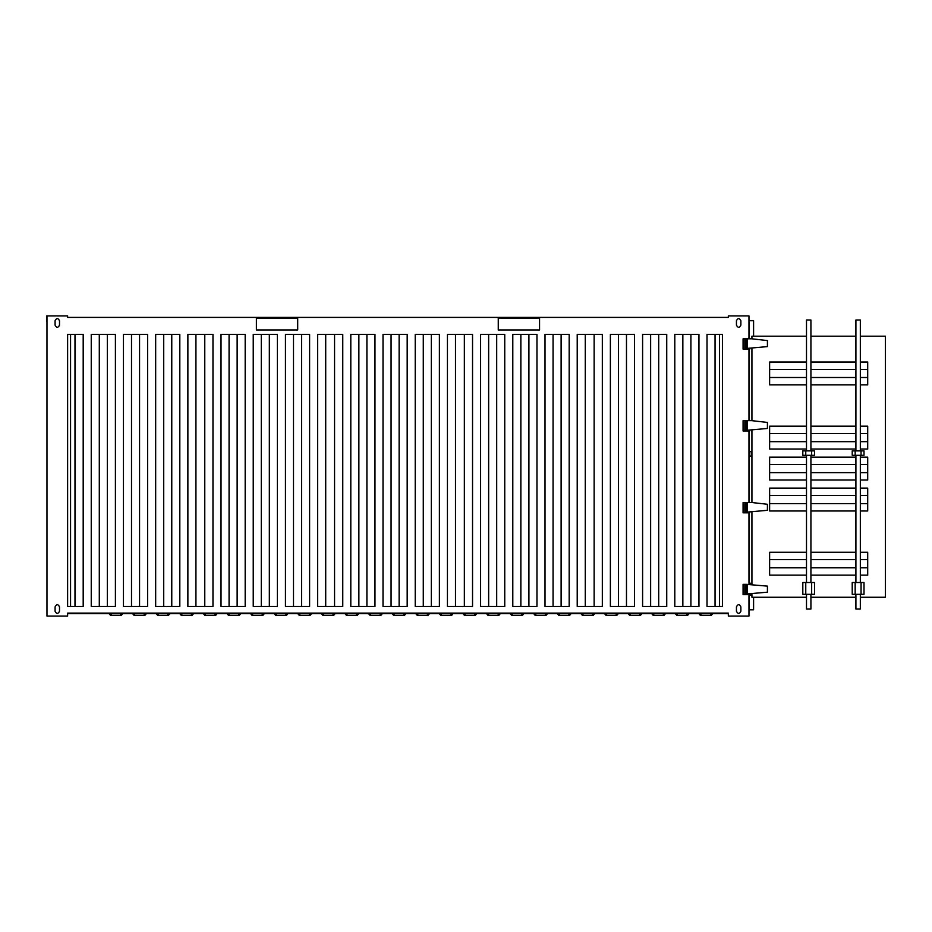 <?xml version="1.0" encoding="UTF-8"?>
<svg xmlns="http://www.w3.org/2000/svg" width="932" height="932" viewBox="0 0 932 932"><rect width="100%" height="100%" fill="white"/><g stroke="black" fill="none" stroke-linecap="round" stroke-linejoin="round"><path stroke-width="1.4" d="M109.079 613.664L110.489 615.33L121.335 615.33L122.733 613.664M133.998 615.202L132.577 613.664M133.998 615.33L144.926 615.33L146.336 613.664M144.833 615.33L146.231 613.664M169.927 613.664L168.529 615.33L157.59 615.33L156.18 613.664M168.436 615.33L169.834 613.664M181.192 615.202L179.771 613.664M181.192 615.33L192.12 615.33L193.53 613.664M192.027 615.33L193.425 613.664M204.784 615.213L203.374 613.664M204.784 615.33L215.723 615.33L217.121 613.664M215.63 615.33L217.028 613.664M228.387 615.202L226.965 613.664M228.387 615.33L239.314 615.33L240.724 613.664M239.221 615.33L240.619 613.664M251.978 615.213L250.568 613.664M251.978 615.33L262.917 615.33L264.315 613.664M262.824 615.33L264.222 613.664M275.581 615.202L274.159 613.664M275.581 615.33L286.508 615.33L287.918 613.664M286.415 615.33L287.813 613.664M299.172 615.213L297.751 613.664M299.172 615.33L310.111 615.33L311.509 613.664M310.007 615.33L311.416 613.664M322.775 615.202L321.354 613.664M322.775 615.33L333.703 615.33L335.112 613.664M333.609 615.33L335.007 613.664M346.366 615.213L344.945 613.664M346.366 615.33L357.305 615.33L358.703 613.664M357.201 615.33L358.61 613.664M369.969 615.202L368.548 613.664M369.969 615.33L380.897 615.33L382.306 613.664M380.804 615.33L382.202 613.664M405.898 613.664L404.5 615.33L393.56 615.33L392.139 613.664M404.395 615.33L405.804 613.664M417.163 615.202L415.742 613.664M417.163 615.33L428.091 615.33L429.501 613.664M427.998 615.33L429.396 613.664M453.092 613.664L451.694 615.33L440.754 615.33L439.333 613.664M451.589 615.33L452.999 613.664M464.357 615.202L462.936 613.664M464.357 615.33L475.285 615.33L476.695 613.664M475.192 615.33L476.59 613.664M487.949 615.213L486.527 613.664M487.949 615.33L498.888 615.33L500.286 613.664M498.783 615.33L500.193 613.664M511.552 615.202L510.13 613.664M511.552 615.33L522.479 615.33L523.889 613.664M522.386 615.33L523.784 613.664M547.48 613.664L546.082 615.33L535.143 615.33L533.721 613.664M545.977 615.33L547.387 613.664M558.746 615.202L557.324 613.664M558.746 615.33L569.673 615.33L571.083 613.664M569.58 615.33L570.978 613.664M582.337 615.213L580.916 613.664M582.337 615.33L593.276 615.33L594.674 613.664M593.171 615.33L594.581 613.664M605.94 615.202L604.519 613.664M605.94 615.33L616.868 615.33L618.277 613.664M616.774 615.33L618.172 613.664M629.531 615.213L628.11 613.664M629.531 615.33L640.47 615.33L641.868 613.664M640.366 615.33L641.775 613.664M665.471 613.664L664.062 615.33L653.134 615.33L651.713 613.664M663.968 615.33L665.366 613.664M676.725 615.213L675.304 613.664M676.725 615.33L687.665 615.33L689.063 613.664M687.56 615.33L688.969 613.664M712.665 613.664L711.256 615.33L700.316 615.33L698.907 613.664M711.163 615.33L712.561 613.664M111.118 615.33L111.118 613.664M120.706 615.33L120.706 613.664M134.627 615.33L134.627 613.664M144.215 615.33L144.215 613.664M158.219 615.33L158.219 613.664M167.807 615.33L167.807 613.664M181.822 615.33L181.822 613.664M191.41 615.33L191.41 613.664M205.413 615.33L205.413 613.664M215.001 615.33L215.001 613.664M229.016 615.33L229.016 613.664M238.604 615.33L238.604 613.664M252.607 615.33L252.607 613.664M262.195 615.33L262.195 613.664M276.21 615.33L276.21 613.664M285.798 615.33L285.798 613.664M299.801 615.33L299.801 613.664M309.389 615.33L309.389 613.664M323.404 615.33L323.404 613.664M332.98 615.33L332.98 613.664M346.995 615.33L346.995 613.664M356.583 615.33L356.583 613.664M370.598 615.33L370.598 613.664M380.174 615.33L380.174 613.664M394.189 615.33L394.189 613.664M403.777 615.33L403.777 613.664M417.792 615.33L417.792 613.664M427.369 615.33L427.369 613.664M441.384 615.33L441.384 613.664M450.972 615.33L450.972 613.664M464.986 615.33L464.986 613.664M474.563 615.33L474.563 613.664M488.578 615.33L488.578 613.664M498.166 615.33L498.166 613.664M512.181 615.33L512.181 613.664M521.757 615.33L521.757 613.664M535.772 615.33L535.772 613.664M545.36 615.33L545.36 613.664M559.375 615.33L559.375 613.664M568.951 615.33L568.951 613.664M582.966 615.33L582.966 613.664M592.554 615.33L592.554 613.664M606.569 615.33L606.569 613.664M616.145 615.33L616.145 613.664M630.16 615.33L630.16 613.664M639.748 615.33L639.748 613.664M653.763 615.33L653.763 613.664M663.339 615.33L663.339 613.664M677.354 615.33L677.354 613.664M686.942 615.33L686.942 613.664M700.957 615.33L700.957 613.664M710.534 615.33L710.534 613.664M740.87 325.152C739.391 328.006 737.923 328.006 736.443 325.152C737.923 328.006 739.391 328.006 740.87 325.152L740.87 320.736C739.391 317.882 737.923 317.882 736.443 320.736L736.443 325.152M195.93 334.378L195.93 606.476M204.772 334.378L204.772 606.476M163.717 334.378L163.717 606.476M171.768 334.378L171.768 606.476M229.074 334.378L229.074 606.476M237.136 334.378L237.136 606.476M131.505 334.378L131.505 606.476M139.555 334.378L139.555 606.476M261.286 334.378L261.286 606.476M269.336 334.378L269.336 606.476M99.293 334.378L99.293 606.476M107.343 334.378L107.343 606.476M293.498 334.378L293.498 606.476M301.549 334.378L301.549 606.476M70.564 334.378L70.564 606.476M74.991 334.378L74.991 606.476M325.711 334.378L325.711 606.476M334.553 334.378L334.553 606.476M67.617 315.936L67.617 317.416L67.617 315.936L46.6 315.936L46.973 322.6M67.617 613.664L728.335 613.664M358.867 334.378L358.867 606.476M366.917 334.378L366.917 606.476M391.067 334.378L391.067 606.476M399.129 334.378L399.129 606.476M715.054 334.378L715.054 606.476M719.481 606.476L719.481 334.378M423.279 334.378L423.279 606.476M431.33 334.378L431.33 606.476M682.853 334.378L682.853 606.476M690.903 334.378L690.903 606.476M455.492 334.378L455.492 606.476M464.346 334.378L464.346 606.476M650.641 334.378L650.641 606.476M658.691 334.378L658.691 606.476M488.648 334.378L488.648 606.476M496.698 334.378L496.698 606.476M618.429 334.378L618.429 606.476M626.479 334.378L626.479 606.476M520.86 334.378L520.86 606.476M528.91 334.378L528.91 606.476M585.273 334.378L585.273 606.476M594.127 334.378L594.127 606.476M256.393 318.15L297.692 318.15L297.692 329.951L297.692 318.15L256.393 318.15L256.393 329.951L297.692 329.951L256.393 329.951L256.393 318.15M498.259 318.15L498.259 329.951L539.558 329.951L539.558 318.15L539.558 329.951L498.259 329.951L498.259 318.15L539.558 318.15L498.259 318.15M67.617 317.416L728.335 317.416L728.335 315.936L728.335 317.416L67.617 317.416M55.081 320.736C56.561 317.882 58.029 317.882 59.508 320.736L59.508 325.152C58.029 328.006 56.561 328.006 55.081 325.152L55.081 320.736C56.561 317.882 58.029 317.882 59.508 320.736M55.081 606.848C56.561 603.994 58.029 603.994 59.508 606.848L59.508 611.264C58.029 614.118 56.561 614.118 55.081 611.264L55.081 606.848C56.561 603.994 58.029 603.994 59.508 606.848M740.87 611.264C739.391 614.118 737.923 614.118 736.443 611.264C737.923 614.118 739.391 614.118 740.87 611.264L740.87 606.848C739.391 603.994 737.923 603.994 736.443 606.848L736.443 611.264M553.06 334.378L553.06 606.476M561.122 334.378L561.122 606.476M736.443 320.736C737.923 317.882 739.391 317.882 740.87 320.736M212.974 334.378L212.974 606.476L187.868 606.476L187.868 334.378L212.974 334.378M179.818 334.378L179.818 606.476L155.667 606.476L155.667 334.378L179.818 334.378M221.024 334.378L245.186 334.378L245.186 606.476L221.024 606.476L221.024 334.378M147.606 334.378L147.606 606.476L123.455 606.476L123.455 334.378L147.606 334.378M253.236 334.378L277.398 334.378L277.398 606.476L253.236 606.476L253.236 334.378M115.405 334.378L115.405 606.476L91.243 606.476L91.243 334.378L115.405 334.378M285.448 334.378L309.599 334.378L309.599 606.476L285.448 606.476L285.448 334.378M83.193 334.378L83.193 606.476L67.617 606.476L67.617 334.378L83.193 334.378M317.661 334.378L342.755 334.378L342.755 606.476L317.661 606.476L317.661 334.378M46.973 315.936L46.973 616.064L67.617 616.064L67.617 613.116L728.335 613.116L728.335 616.064L748.978 616.064L748.978 593.94M747.371 502.499L747.371 512.087L767.42 510.317L767.42 504.282L751.728 502.499L743.084 502.499L743.084 512.821L743.084 502.499L743.084 512.821L748.978 512.821L748.978 584.352M747.371 420.647L747.371 430.235L767.42 428.464L767.42 422.429L751.728 420.647L743.084 420.647L743.084 430.968L743.084 420.647L743.084 430.968L748.978 430.968L748.978 502.499M747.371 338.794L747.371 348.382L767.42 346.611L767.42 340.576L751.728 338.794L743.084 338.794L743.084 349.116L743.084 338.794L743.084 349.116L748.978 349.116L748.978 420.647M350.805 334.378L374.967 334.378L374.967 606.476L350.805 606.476L350.805 334.378M383.017 334.378L407.179 334.378L407.179 606.476L383.017 606.476L383.017 334.378M722.428 334.378L722.428 606.476L707.004 606.476L707.004 334.378L722.428 334.378M415.229 334.378L439.391 334.378L439.391 606.476L415.229 606.476L415.229 334.378M698.953 334.378L698.953 606.476L674.791 606.476L674.791 334.378L698.953 334.378M447.442 334.378L472.536 334.378L472.536 606.476L447.442 606.476L447.442 334.378M666.741 334.378L666.741 606.476L642.591 606.476L642.591 334.378L666.741 334.378M480.597 334.378L504.748 334.378L504.748 606.476L480.597 606.476L480.597 334.378M634.529 334.378L634.529 606.476L610.378 606.476L610.378 334.378L634.529 334.378M512.798 334.378L536.96 334.378L536.96 606.476L512.798 606.476L512.798 334.378M602.328 334.378L602.328 606.476L577.223 606.476L577.223 334.378L602.328 334.378M59.508 325.152C58.029 328.006 56.561 328.006 55.081 325.152M59.508 611.264C58.029 614.118 56.561 614.118 55.081 611.264M736.443 606.848C737.923 603.994 739.391 603.994 740.87 606.848M545.01 334.378L569.172 334.378L569.172 606.476L545.01 606.476L545.01 334.378M728.335 315.936L748.978 315.936L748.978 338.794M748.978 594.674L743.084 594.674L743.084 584.352L743.084 594.674L743.084 584.352L746.276 584.352L746.276 593.94L744.854 593.94L744.854 584.352M860.329 450.878L860.329 319.991L855.902 319.991L855.902 450.878M860.329 594.313L860.329 609.062L855.902 609.062L855.902 594.313M855.902 582.512L855.902 455.305M810.922 450.878L810.922 319.991L806.495 319.991L806.495 450.878M810.922 594.313L810.922 609.062L806.495 609.062L806.495 594.313M806.495 582.512L806.495 455.305M745.786 338.794L745.786 348.382L747.371 348.382M745.786 348.382L744.854 348.382L744.854 338.794M745.786 420.647L745.786 430.235L747.371 430.235M745.786 430.235L744.854 430.235L744.854 420.647M745.786 502.499L745.786 512.087L747.371 512.087M745.786 512.087L744.854 512.087L744.854 502.499M747.371 584.352L747.371 593.94L767.42 592.17L767.42 586.123L746.276 584.352M747.371 593.94L746.276 593.94M811.656 450.878L811.656 455.305L805.761 455.305L805.761 450.878L814.615 450.878L814.615 455.305L811.656 455.305M805.761 455.305L802.813 455.305L802.813 450.878L805.761 450.878M811.656 582.512L811.656 594.313L805.761 594.313L805.761 582.512L814.615 582.512L814.615 594.313L811.656 594.313M805.761 594.313L802.813 594.313L802.813 582.512L805.761 582.512M861.063 582.512L861.063 594.313L855.168 594.313L855.168 582.512L864.011 582.512L864.011 594.313L861.063 594.313M855.168 594.313L852.221 594.313L852.221 582.512L855.168 582.512M861.063 450.878L861.063 455.305L855.168 455.305L855.168 450.878L864.011 450.878L864.011 455.305L861.063 455.305M855.168 455.305L852.221 455.305L852.221 450.878L855.168 450.878M769.622 441.663L806.495 441.663M810.922 441.663L855.902 441.663M860.329 441.663L867.704 441.663M769.622 433.555L806.495 433.555M810.922 433.555L855.902 433.555M860.329 433.555L867.704 433.555M769.622 472.64L806.495 472.64M810.922 472.64L855.902 472.64M860.329 472.64L867.704 472.64M769.622 464.52L806.495 464.52M810.922 464.52L855.902 464.52M860.329 464.52L867.704 464.52M769.622 377.507L806.495 377.507M810.922 377.507L855.902 377.507M860.329 377.507L867.704 377.507M769.622 369.398L806.495 369.398M810.922 369.398L855.902 369.398M860.329 369.398L867.704 369.398M769.622 503.606L806.495 503.606M810.922 503.606L855.902 503.606M860.329 503.606L867.704 503.606M769.622 495.498L806.495 495.498M810.922 495.498L855.902 495.498M860.329 495.498L867.704 495.498M769.622 567.763L806.495 567.763M810.922 567.763L855.902 567.763M860.329 567.763L867.704 567.763M769.622 559.654L806.495 559.654M810.922 559.654L855.902 559.654M860.329 559.654L867.704 559.654M806.495 449.038L769.622 449.038L769.622 426.18L806.495 426.18M810.922 426.18L855.902 426.18M860.329 426.18L867.704 426.18L867.704 449.038L860.329 449.038M810.922 449.038L855.902 449.038M806.495 480.015L769.622 480.015L769.622 457.146L806.495 457.146M810.922 457.146L855.902 457.146M860.329 457.146L867.704 457.146L867.704 480.015L860.329 480.015M810.922 480.015L855.902 480.015M806.495 362.024L769.622 362.024L769.622 384.881L806.495 384.881M810.922 362.024L855.902 362.024M860.329 362.024L867.704 362.024L867.704 384.881L860.329 384.881M810.922 384.881L855.902 384.881M806.495 510.981L769.622 510.981L769.622 488.123L806.495 488.123M810.922 488.123L855.902 488.123M860.329 488.123L867.704 488.123L867.704 510.981L860.329 510.981M810.922 510.981L855.902 510.981M806.495 575.137L769.622 575.137L769.622 552.28L806.495 552.28M810.922 552.28L855.902 552.28M860.329 552.28L867.704 552.28L867.704 575.137L860.329 575.137M810.922 575.137L855.902 575.137M751.926 593.917L751.926 597.261L806.495 597.261M810.922 597.261L855.902 597.261M860.329 597.261L885.4 597.261L885.4 336.219L860.329 336.219M751.926 338.817L751.926 336.219L806.495 336.219M810.922 336.219L855.902 336.219M751.926 512.064L751.926 584.376M751.926 430.211L751.926 502.523M751.926 348.358L751.926 420.67M748.978 583.246L751.926 583.246M749.538 593.94L749.538 595.047L751.926 595.047M749.538 583.246L749.538 584.352M748.978 451.624L751.926 451.624M749.538 451.624L749.538 456.039L751.926 456.039M748.978 512.087L749.712 512.821M748.978 430.235L749.712 430.968M748.978 348.382L749.712 349.116M749.165 320.736L749.165 338.794L749.165 320.736L753.592 320.736L753.592 336.219M749.165 609.796L749.165 595.047L749.165 609.796L753.592 609.796L753.592 597.261M746.276 338.794L746.276 348.382M746.276 420.647L746.276 430.235M746.276 502.499L746.276 512.087M745.786 584.352L745.786 593.94M751.378 595.047L751.378 593.94M751.378 584.352L751.378 583.246M751.378 456.039L751.378 451.624M745.658 349.116L745.658 348.382M747.872 348.382L747.872 349.116M745.658 430.968L745.658 430.235M747.872 430.235L747.872 430.968M745.658 512.821L745.658 512.087M747.872 512.087L747.872 512.821M745.658 594.674L745.658 593.94M747.872 593.94L747.872 594.674M860.329 582.512L860.329 455.305M810.922 582.512L810.922 455.305M749.165 348.382L749.165 420.647L749.165 348.382M749.165 430.235L749.165 451.624L749.165 430.235M749.165 456.039L749.165 502.499L749.165 456.039M749.165 512.087L749.165 583.246L749.165 512.087"/></g></svg>
